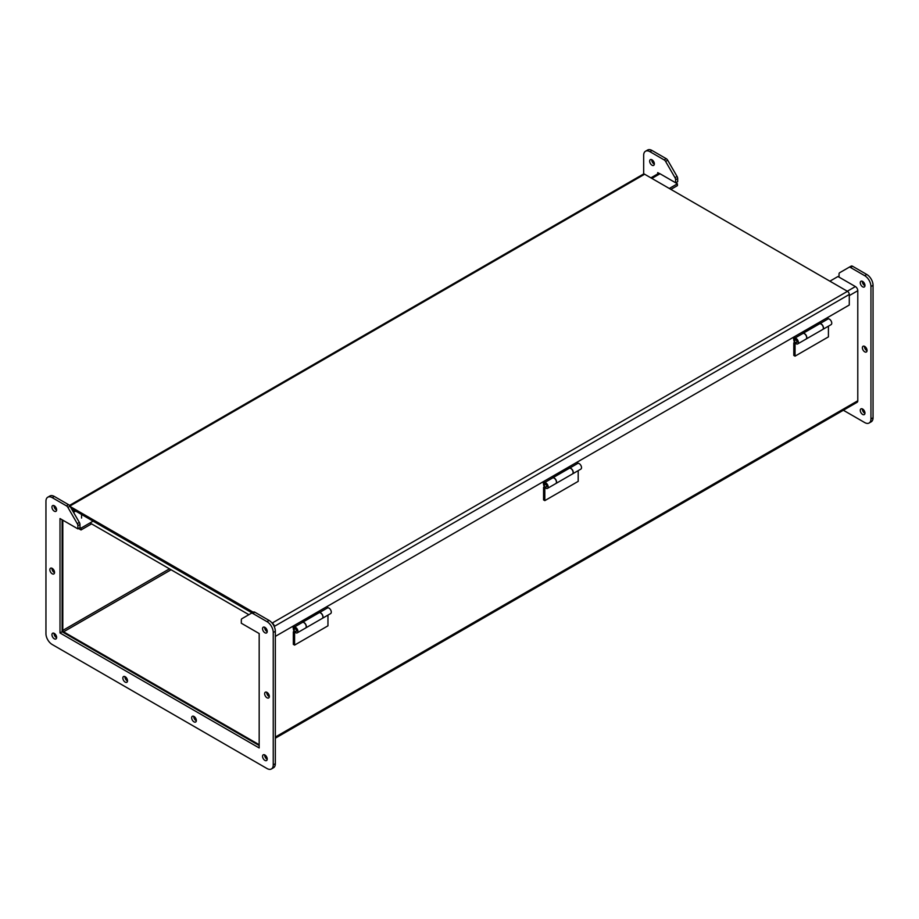 <?xml version="1.0" encoding="UTF-8"?>
<svg xmlns="http://www.w3.org/2000/svg" width="919" height="919" viewBox="0 0 919 919"><rect width="100%" height="100%" fill="white"/><g stroke="black" fill="none" stroke-linecap="round" stroke-linejoin="round"><path stroke-width="1.38" d="M275.332 738.187L857.082 402.315A3.377 1.953 -120 0 0 857.783 400.764L275.332 737.049M829.891 281.18L837.979 276.516L855.405 286.567A3.377 1.953 60 0 1 857.783 290.703L857.783 400.764M650.905 177.849L658.303 173.576A3.377 1.953 60 0 1 659.991 173.748L677.406 183.8L677.406 185.627L670.893 189.383M62.814 520.177A1.137 0.655 -120 0 0 62.802 520.361L62.802 630.423A1.137 0.655 -120 0 0 63.595 631.812L259.009 744.631A1.137 0.655 -120 0 0 259.181 744.712M79.964 527.517L81.021 528.126L81.021 529.953L78.517 528.505M81.021 529.953L91.567 523.864M81.021 528.126L93.106 521.142M669.308 188.475L677.406 183.8M272.104 623.093L847.479 291.334L644.633 174.231A2.55 1.47 -120 0 0 643.369 174.105L69.453 505.45M70.154 506.495L254.069 612.686M847.479 291.334A2.55 1.47 60 0 1 849.282 294.459L849.282 305.016L275.332 636.385M272.472 623.312A2.55 1.47 60 0 1 274.276 626.425L274.276 626.655M252.874 613.375L71.36 508.586L81.55 514.468L81.55 518.075L81.55 514.468L252.874 613.375M262.558 628.722A3.32 1.918 60 0 1 263.248 627.195A3.32 1.918 60 0 1 266.556 629.113A3.32 1.918 60 0 1 266.556 632.938A3.32 1.918 60 0 1 264.006 632.054A3.32 1.918 60 0 1 262.558 628.722M191.657 717.808A3.32 1.918 60 0 1 192.347 716.292A3.32 1.918 60 0 1 195.667 718.21A3.32 1.918 60 0 1 195.667 722.035A3.32 1.918 60 0 1 193.105 721.139A3.32 1.918 60 0 1 191.657 717.808M49.867 569.723A3.32 1.918 60 0 1 50.545 568.206A3.32 1.918 60 0 1 53.865 570.125A3.32 1.918 60 0 1 53.865 573.95A3.32 1.918 60 0 1 51.303 573.065A3.32 1.918 60 0 1 49.867 569.723M51.946 634.742A3.32 1.918 60 0 1 52.636 633.225A3.32 1.918 60 0 1 55.944 635.132A3.32 1.918 60 0 1 55.944 638.958A3.32 1.918 60 0 1 53.394 638.073A3.32 1.918 60 0 1 51.946 634.742M45.95 501.246L45.95 633.685A8.845 5.112 -120 0 0 52.211 644.518L266.992 768.525A8.845 5.112 -120 0 0 271.415 768.962A8.845 5.112 -120 0 0 273.242 764.907L273.242 632.479A8.845 5.112 -120 0 0 266.992 621.646L252.771 613.433A2.952 1.7 -120 0 0 251.301 613.283L241.927 618.694A2.952 1.7 -120 0 0 241.318 620.049L241.318 623.231L259.181 633.547L259.181 747.951L60.011 632.961L60.011 518.557L77.885 528.873L77.885 525.691A2.952 1.7 -120 0 0 77.265 523.635L67.903 507.403A2.952 1.7 -120 0 0 66.421 505.852L52.211 497.638A8.845 5.112 -120 0 0 47.788 497.202A8.845 5.112 -120 0 0 45.95 501.246M262.558 756.337A3.32 1.918 60 0 1 263.248 754.821A3.32 1.918 60 0 1 266.556 756.728A3.32 1.918 60 0 1 266.556 760.553A3.32 1.918 60 0 1 264.006 759.668A3.32 1.918 60 0 1 262.558 756.337M51.946 507.116A3.32 1.918 60 0 1 52.636 505.599A3.32 1.918 60 0 1 55.944 507.518A3.32 1.918 60 0 1 55.944 511.343A3.32 1.918 60 0 1 53.394 510.459A3.32 1.918 60 0 1 51.946 507.116M264.649 693.73A3.32 1.918 60 0 1 265.327 692.214A3.32 1.918 60 0 1 268.647 694.121A3.32 1.918 60 0 1 268.647 697.958A3.32 1.918 60 0 1 266.096 697.061A3.32 1.918 60 0 1 264.649 693.73M122.847 678.084A3.32 1.918 60 0 1 123.537 676.556A3.32 1.918 60 0 1 126.845 678.475A3.32 1.918 60 0 1 126.845 682.3A3.32 1.918 60 0 1 124.295 681.416A3.32 1.918 60 0 1 122.847 678.084M264.661 627.24A3.32 1.918 -120 0 0 264.649 627.516A3.32 1.918 -120 0 0 267.234 631.698M193.76 716.326A3.32 1.918 -120 0 0 193.748 716.602A3.32 1.918 -120 0 0 196.333 720.795M51.958 568.241A3.32 1.918 -120 0 0 51.946 568.516A3.32 1.918 -120 0 0 54.531 572.709M54.049 633.26A3.32 1.918 -120 0 0 54.037 633.536A3.32 1.918 -120 0 0 56.622 637.717M77.885 528.873L79.964 527.667L79.964 524.485A2.952 1.7 -120 0 0 79.356 522.429L69.982 506.197A2.952 1.7 -120 0 0 68.511 504.646L54.29 496.432A8.845 5.112 -120 0 0 49.867 495.996L47.788 497.202M60.011 632.961L62.101 631.755L62.101 519.763M259.181 745.539L62.101 631.755M271.415 768.962L273.494 767.756A8.845 5.112 -120 0 0 275.332 763.712L275.332 631.273A8.845 5.112 -120 0 0 269.072 620.44L254.862 612.226A2.952 1.7 -120 0 0 253.38 612.088L251.301 613.283M264.661 754.855A3.32 1.918 -120 0 0 264.649 755.131A3.32 1.918 -120 0 0 267.234 759.312M54.049 505.645A3.32 1.918 -120 0 0 54.037 505.921A3.32 1.918 -120 0 0 56.622 510.102M266.74 692.248A3.32 1.918 -120 0 0 266.728 692.524A3.32 1.918 -120 0 0 269.324 696.717M124.95 676.602A3.32 1.918 -120 0 0 124.927 676.878A3.32 1.918 -120 0 0 127.523 681.059M651.766 159.688A3.32 1.918 -120 0 0 654.339 164.145M864.469 346.291A3.32 1.918 -120 0 0 867.042 350.759M862.378 408.898A3.32 1.918 -120 0 0 864.951 413.355M851.097 266.131L849.018 267.326L851.097 266.131A2.952 1.7 60 0 1 852.579 266.269L866.789 274.482A8.845 5.112 60 0 1 873.05 285.315L873.05 417.754A8.845 5.112 60 0 1 871.212 421.798L869.133 423.004A8.845 5.112 60 0 1 864.71 422.568L843.355 410.242M643.668 173.99L643.668 155.288A8.845 5.112 60 0 1 645.506 151.244L647.585 150.038A8.845 5.112 60 0 1 652.008 150.475L666.229 158.688A2.952 1.7 60 0 1 667.699 160.239L677.073 176.471A2.952 1.7 60 0 1 677.682 178.527L677.682 181.709L675.729 182.835M862.378 281.283A3.32 1.918 -120 0 0 864.951 285.74M654.351 163.869A3.32 1.918 60 0 1 653.673 165.386A3.32 1.918 60 0 1 650.353 163.479A3.32 1.918 60 0 1 650.353 159.642A3.32 1.918 60 0 1 652.904 160.538A3.32 1.918 60 0 1 654.351 163.869M867.054 350.484A3.32 1.918 60 0 1 866.364 352A3.32 1.918 60 0 1 863.056 350.082A3.32 1.918 60 0 1 863.056 346.256A3.32 1.918 60 0 1 865.606 347.141A3.32 1.918 60 0 1 867.054 350.484M864.963 413.079A3.32 1.918 60 0 1 864.285 414.595A3.32 1.918 60 0 1 860.965 412.688A3.32 1.918 60 0 1 860.965 408.863A3.32 1.918 60 0 1 863.515 409.748A3.32 1.918 60 0 1 864.963 413.079M839.036 277.124L839.036 274.092A2.952 1.7 60 0 1 839.644 272.736L849.018 267.326A2.952 1.7 60 0 1 850.489 267.475L864.71 275.689A8.845 5.112 60 0 1 870.959 286.521L870.959 418.949A8.845 5.112 60 0 1 869.133 423.004M856.899 288.049L856.186 287.176M659.199 173.45L657.728 172.6L657.728 173.909M645.506 151.244A8.845 5.112 60 0 1 649.928 151.681L664.138 159.895A2.952 1.7 60 0 1 665.62 161.445L674.994 177.677A2.952 1.7 60 0 1 675.603 179.733L675.603 182.766M864.963 285.464A3.32 1.918 60 0 1 864.285 286.981A3.32 1.918 60 0 1 860.965 285.074A3.32 1.918 60 0 1 860.965 281.237A3.32 1.918 60 0 1 863.515 282.133A3.32 1.918 60 0 1 864.963 285.464M292.931 626.218L293.379 629.216A3.239 1.872 -120 0 0 294.953 632.169A3.239 1.872 -120 0 0 297.251 632.846A3.239 1.872 -120 0 0 297.365 629.297A3.239 1.872 -120 0 0 294.252 627.126L295.01 628.711A1.47 0.85 60 0 1 296.423 629.699A1.47 0.85 60 0 1 296.366 631.307L296.159 631.433A1.47 0.85 60 0 0 296.469 630.756A1.47 0.85 60 0 0 295.826 629.274A1.47 0.85 60 0 0 294.689 628.872C293.529 630.652 294.023 631.502 296.159 631.433M294.505 628.998L294.011 625.598M318.25 613.226L318.089 612.18M294.252 627.126L302.523 622.347L302.351 621.278L319.169 611.56L319.341 612.64A3.239 1.872 60 0 1 322.454 614.811A3.239 1.872 60 0 1 322.339 618.361L330.622 613.582A3.239 1.872 -120 0 0 330.725 610.032A3.239 1.872 -120 0 0 327.612 607.861L327.371 606.333M297.251 632.846L305.533 628.068A3.239 1.872 -120 0 0 305.636 624.518A3.239 1.872 -120 0 0 302.523 622.347A3.239 1.872 60 0 1 305.705 624.311A3.239 1.872 60 0 1 305.659 627.987A3.239 1.872 60 0 1 305.59 628.022M327.612 607.861L319.341 612.64M793.396 337.273L793.844 340.271A3.239 1.872 -120 0 0 795.417 343.235A3.239 1.872 -120 0 0 797.715 343.901A3.239 1.872 -120 0 0 797.83 340.352A3.239 1.872 -120 0 0 794.717 338.181L795.475 339.766A1.47 0.85 60 0 1 796.888 340.765A1.47 0.85 60 0 1 796.83 342.373L796.624 342.488A1.47 0.85 60 0 0 796.934 341.811A1.47 0.85 60 0 0 796.291 340.329A1.47 0.85 60 0 0 795.153 339.938C793.993 341.719 794.487 342.569 796.624 342.488M794.969 340.053L794.476 336.653M818.714 324.292L818.553 323.247M828.065 318.927L827.835 317.388M822.804 329.416L831.086 324.637A3.239 1.872 -120 0 0 831.19 321.087A3.239 1.872 -120 0 0 828.076 318.916L819.805 323.695A3.239 1.872 60 0 1 822.919 325.866A3.239 1.872 60 0 1 822.804 329.416A3.239 1.872 60 0 1 822.735 329.45M794.717 338.181L802.988 333.402L802.815 332.333L819.633 322.626L819.805 323.695M797.715 343.901L805.986 339.122A3.239 1.872 -120 0 0 806.101 335.573A3.239 1.872 -120 0 0 802.988 333.402M543.163 481.74L543.611 484.75A3.239 1.872 -120 0 0 545.185 487.702A3.239 1.872 -120 0 0 547.483 488.368A3.239 1.872 -120 0 0 547.598 484.818A3.239 1.872 -120 0 0 544.485 482.647L545.243 484.233A1.47 0.85 60 0 1 546.656 485.232A1.47 0.85 60 0 1 546.598 486.84L546.391 486.955A1.47 0.85 60 0 0 546.702 486.289A1.47 0.85 60 0 0 546.058 484.795A1.47 0.85 60 0 0 544.921 484.405C543.761 486.185 544.255 487.036 546.391 486.955M544.737 484.531L544.243 481.131M568.482 468.759L568.321 467.714M569.585 468.208L569.573 468.162A3.239 1.872 60 0 1 572.686 470.333A3.239 1.872 60 0 1 572.571 473.882L580.854 469.104A3.239 1.872 -120 0 0 580.957 465.554A3.239 1.872 -120 0 0 577.844 463.383L577.603 461.866M552.733 477.846L569.194 468.345A3.239 1.872 -120 0 1 572.445 470.218A3.239 1.872 -120 0 1 572.445 473.963L555.892 483.52A3.239 1.872 60 0 0 555.938 479.844A3.239 1.872 60 0 0 552.733 477.857L552.583 476.8L569.401 467.093L569.562 468.208M544.485 482.647L552.756 477.869A3.239 1.872 -120 0 1 555.869 480.04A3.239 1.872 -120 0 1 555.765 483.589L547.483 488.368M577.844 463.383L569.573 468.162M248.877 614.685L89.982 522.945M828.421 326.176L828.421 336.882L795.05 356.147L793.798 355.423L793.798 342.844L794.671 342.35M795.05 356.147L795.05 343.568L793.798 342.844M806.124 339.042L822.677 329.496A3.239 1.872 -120 0 0 822.677 325.751A3.239 1.872 -120 0 0 819.426 323.879L802.965 333.379A3.239 1.872 60 0 1 806.17 335.378A3.239 1.872 60 0 1 806.124 339.042A3.239 1.872 60 0 1 806.055 339.088M578.189 470.643L578.189 481.361L544.818 500.625L543.566 499.902L543.566 487.323L544.439 486.817M544.818 500.625L544.818 488.046L543.566 487.323M327.957 615.121L327.957 625.828L294.585 645.092L293.333 644.368L293.333 631.79L294.206 631.284M294.585 645.092L294.585 632.513L293.333 631.79M305.659 627.987L322.213 618.43A3.239 1.872 -120 0 0 322.213 614.685A3.239 1.872 -120 0 0 318.962 612.812L302.5 622.324M857.783 290.703L849.282 295.608M63.595 631.812L171.072 569.769M62.802 630.423L169.475 568.838M659.991 173.748L651.893 178.424M75.691 511.09L73.52 512.331M855.405 286.567L847.307 291.243M644.633 174.231L69.89 506.059M274.276 626.425L849.282 294.459M52.211 497.638L54.29 496.432M66.421 505.852L68.511 504.646M67.903 507.403L69.982 506.197M77.265 523.635L79.356 522.429M77.885 525.691L79.964 524.485M252.771 613.433L254.862 612.226M266.992 621.646L269.072 620.44M273.242 632.479L275.332 631.273M273.242 764.907L275.332 763.712M873.05 417.754L870.959 418.949M873.05 285.315L870.959 286.521M866.789 274.482L864.71 275.689M852.579 266.269L850.489 267.475M677.682 178.527L675.603 179.733M677.073 176.471L674.994 177.677M667.699 160.239L665.62 161.445M666.229 158.688L664.138 159.895M652.008 150.475L649.928 151.681M294.379 629.549A1.47 0.85 60 0 1 294.689 628.872L295.01 628.688M794.843 340.616A1.47 0.85 60 0 1 795.153 339.938L795.475 339.754M544.611 485.083A1.47 0.85 60 0 1 544.921 484.405L545.243 484.221M73.026 511.481L74.703 510.516"/></g></svg>
